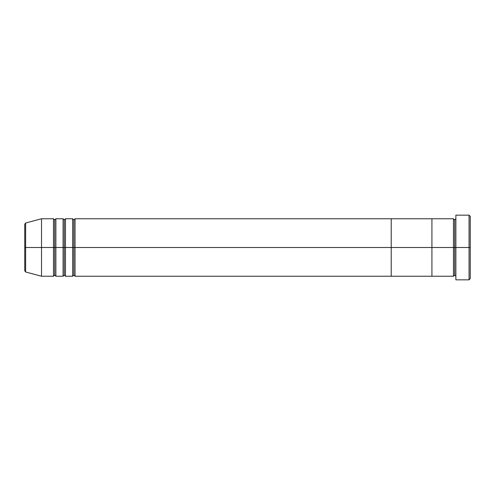 <?xml version="1.0" encoding="UTF-8"?>
<svg xmlns="http://www.w3.org/2000/svg" width="495" height="495" viewBox="0 0 495 495"><rect width="100%" height="100%" fill="white"/><g stroke="black" fill="none" stroke-linecap="round" stroke-linejoin="round"><path stroke-width="0.74" d="M455.876 276.241L454.682 275.047L453.482 276.241L453.482 247.5L454.682 247.5L454.682 219.953L454.682 247.5L455.876 247.5L455.876 279.836L455.876 215.164L455.876 247.5L470.25 247.5L470.25 216.365L470.25 278.635L470.25 247.5L469.05 247.5L469.05 279.836L469.05 247.5L454.682 247.5L454.682 219.953L454.682 247.5L453.482 247.5L453.482 218.759L453.482 247.5L431.925 247.5L431.925 276.241L431.925 218.759L431.925 247.5L453.482 247.5L453.482 218.759L391.211 218.759L391.211 247.5L73.848 247.5L73.848 219.953L73.848 247.5L72.654 247.5L72.654 218.759L72.654 247.5L64.27 247.5L64.27 219.953L64.27 247.5L63.075 247.5L63.075 218.759L63.075 247.5L54.691 247.5L54.691 219.953L54.691 247.5L53.491 247.5L53.491 218.759L53.491 247.5L25.635 247.5L25.635 271.99L25.635 247.5L24.75 247.5L24.75 270.833L24.75 247.5L24.75 270.833L25.635 271.99L25.635 247.5L41.518 247.5L41.518 276.241L41.518 247.5L53.491 247.5L53.491 218.759L41.518 218.759L41.518 247.5L41.518 218.759L25.635 223.01L25.635 247.5L25.635 223.01L25.635 247.5L24.75 247.5L24.75 224.167L24.75 247.5L24.75 224.167L25.635 223.01M469.05 247.5L469.05 215.164L469.05 247.5M453.482 247.5L453.482 276.241L453.482 247.5M454.682 247.5L454.682 275.047L454.682 247.5M75.048 276.241L73.848 275.047L72.654 276.241L72.654 247.5L73.848 247.5L73.848 275.047L73.848 219.953L73.848 275.047L73.848 247.5L75.048 247.5L75.048 218.759L75.048 276.241L391.211 276.241L391.211 218.759L75.048 218.759L75.048 247.5L391.211 247.5L391.211 218.759L391.211 276.241L391.211 247.5L431.925 247.5L391.211 247.5L391.211 276.241L431.925 276.241L431.925 218.759L431.925 276.241L453.482 276.241M65.47 276.241L64.27 275.047L63.075 276.241L63.075 247.5L64.27 247.5L64.27 275.047L64.27 219.953L64.27 275.047L64.27 247.5L65.47 247.5L65.47 218.759L65.47 276.241L72.654 276.241M55.886 276.241L54.691 275.047L53.491 276.241L53.491 247.5L54.691 247.5L54.691 275.047L54.691 219.953L54.691 275.047L54.691 247.5L55.886 247.5L55.886 218.759L55.886 276.241L63.075 276.241M63.075 247.5L63.075 218.759L55.886 218.759L55.886 247.5L63.075 247.5L63.075 276.241L63.075 247.5M72.654 247.5L72.654 218.759L65.47 218.759L65.47 247.5L72.654 247.5L72.654 276.241L72.654 247.5M55.886 247.5L55.886 276.241L55.886 247.5M53.491 247.5L53.491 276.241L53.491 247.5M65.47 247.5L65.47 276.241L65.47 247.5M75.048 247.5L75.048 276.241L75.048 247.5M455.876 279.836L469.05 279.836L470.25 278.635M453.482 218.759L454.682 219.953L455.876 218.759M470.25 216.365L469.05 215.164L455.876 215.164M75.048 218.759L73.848 219.953L72.654 218.759M65.47 218.759L64.27 219.953L63.075 218.759M55.886 218.759L54.691 219.953L53.491 218.759M53.491 276.241L41.518 276.241L25.635 271.99"/></g></svg>
